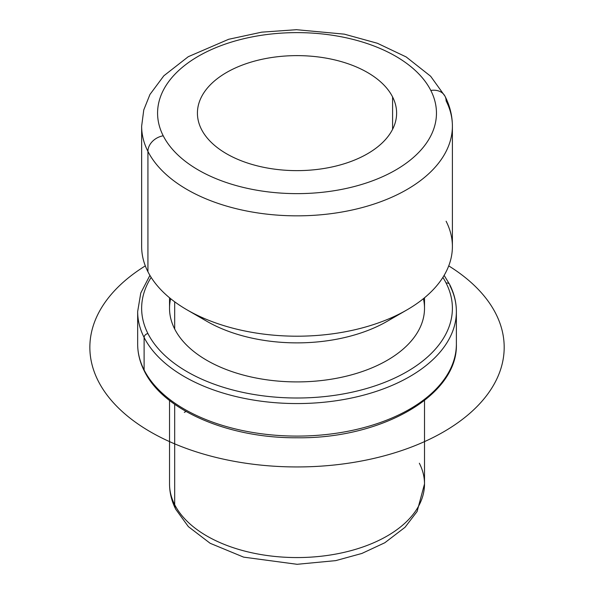 <?xml version="1.0" encoding="UTF-8"?>
<svg xmlns="http://www.w3.org/2000/svg" width="594" height="594" viewBox="0 0 594 594"><rect width="100%" height="100%" fill="white"/><g stroke="black" fill="none" stroke-linecap="round" stroke-linejoin="round"><path stroke-width="0.89" d="M392.589 96.941A99.599 57.507 180 0 1 396.621 113.127A99.599 57.507 180 0 1 311.189 170.047A99.599 57.507 180 0 1 201.448 129.314A99.599 57.507 180 0 1 197.423 113.127A99.599 57.507 180 0 1 282.855 56.207A99.599 57.507 180 0 1 392.589 96.941L392.589 129.314L392.589 96.941A99.599 57.507 0 0 0 268.978 57.952A99.599 57.507 0 0 0 201.448 129.314A99.599 57.507 0 0 0 325.059 168.302A99.599 57.507 0 0 0 392.589 96.941M424.51 297.772L424.51 308.301A127.487 73.604 180 0 1 315.154 381.162A127.487 73.604 180 0 1 174.688 329.024L174.688 301.804L174.688 329.024A127.487 73.604 180 0 1 169.535 308.301L169.535 297.772M197.988 315.622A127.487 73.604 0 0 0 396.05 315.622M147.928 271.755A155.376 89.701 180 0 1 141.647 246.495L141.647 126.143L143.77 109.927L149.963 94.453L163.84 75.794L188.283 56.69L228.66 39.286L261.709 32.158L296.443 29.7L344.327 34.155L377.405 43.273L406.17 56.942L430.643 76.247L445.025 96.258A15.934 12.489 -26.9 0 0 430.821 90.466A139.442 80.502 0 0 1 336.278 190.377A139.442 80.502 0 0 1 163.224 135.796A15.934 12.489 -26.9 0 0 147.928 151.396A155.376 89.701 180 0 0 319.119 214.931A155.376 89.701 180 0 0 452.398 126.143A155.376 89.701 0 0 0 446.109 100.883A15.934 12.489 153.1 0 0 445.025 96.258A15.934 12.489 153.1 0 0 430.821 90.466A139.442 80.502 0 0 0 257.766 35.878A139.442 80.502 0 0 0 163.224 135.796A139.442 80.502 180 0 1 257.766 35.878A139.442 80.502 180 0 1 430.821 90.466A139.442 80.502 180 0 1 336.278 190.377A139.442 80.502 180 0 1 163.224 135.796A15.934 12.489 153.1 0 0 147.928 151.396A155.376 89.701 180 0 1 141.647 126.143A155.376 89.701 0 0 0 147.928 151.396L147.928 271.755L147.928 151.396A155.376 89.701 0 0 0 319.119 214.931A155.376 89.701 0 0 0 452.398 126.143L452.398 246.495A155.376 89.701 180 0 1 319.119 335.291A155.376 89.701 180 0 1 147.928 271.755A155.376 89.701 0 0 0 187.155 309.927A155.376 89.701 0 0 0 406.89 309.927A155.376 89.701 0 0 0 446.109 221.243M406.89 309.927L387.169 321.317A127.487 73.604 180 0 1 206.875 321.317L187.155 309.927M169.535 400.475L169.535 483.962C169.58 492.79 171.659 501.239 175.772 509.31L188.365 526.633L210.15 543.287L243.644 557.142L297.089 564.3L335.736 560.625L361.872 553.452L384.815 542.753L405.034 527.294L417.122 511.464L424.51 483.962A127.487 73.604 180 0 1 315.154 556.816A127.487 73.604 180 0 1 174.688 504.685L174.688 404.299L174.688 504.685A127.487 73.604 180 0 1 169.535 483.962A127.487 73.604 0 0 0 174.688 504.685A15.934 12.489 153.1 0 0 175.772 509.31A15.934 12.489 -26.9 0 1 174.688 504.685A127.487 73.604 0 0 0 315.154 556.816A127.487 73.604 0 0 0 424.51 483.962A127.487 73.604 0 0 0 419.349 463.238M446.109 283.048A155.376 89.701 180 0 1 340.763 394.379A155.376 89.701 180 0 1 147.928 333.561A155.376 89.701 180 0 1 151.158 277.398A155.376 89.701 0 0 0 147.928 333.561A155.376 89.701 0 0 0 340.763 394.379A155.376 89.701 0 0 0 446.109 283.048A3.987 3.119 -26.9 0 1 449.665 284.496A3.987 3.119 153.1 0 0 446.109 283.048A155.376 89.701 0 0 0 442.886 277.398A155.376 89.701 180 0 1 446.109 283.048M170.627 298.671A127.487 73.604 0 0 0 174.688 329.024A127.487 73.604 0 0 0 323.388 380.316A127.487 73.604 0 0 0 423.411 298.671M456.378 311.553A159.355 92.003 180 0 1 319.683 402.628A159.355 92.003 180 0 1 144.112 337.459A3.987 3.119 -26.9 0 1 147.928 333.561A3.987 3.119 153.1 0 0 144.112 337.459A159.355 92.003 180 0 1 137.66 311.553A159.355 92.003 0 0 0 144.112 337.459A159.355 92.003 0 0 0 319.683 402.628A159.355 92.003 0 0 0 456.378 311.553A159.355 92.003 0 0 0 449.933 285.655A3.987 3.119 153.1 0 0 449.665 284.496C454.12 293.28 456.355 302.294 456.378 311.553L456.378 344.082A159.355 92.003 180 0 1 319.683 435.157A159.355 92.003 180 0 1 144.112 369.988L144.112 337.459L144.112 369.988A159.355 92.003 180 0 1 137.66 344.082A159.355 92.003 0 0 0 144.112 369.988A159.355 92.003 0 0 0 319.683 435.157A159.355 92.003 0 0 0 456.378 344.082C458.1 395.47 381.563 438.877 297.111 437.771C228.66 438.32 163.424 410.469 144.379 371.146A3.987 3.119 -26.9 0 1 144.112 369.988A3.987 3.119 153.1 0 0 144.379 371.146C139.924 362.362 137.682 353.341 137.66 344.082L137.66 311.553L140.771 293.028L149.911 275.364M185.989 411.442L184.34 412.392M448.722 265.882A207.165 119.609 180 0 1 440.83 433.434A207.165 119.609 180 0 1 150.534 431.912A207.165 119.609 180 0 1 145.315 265.882M452.398 126.143C452.346 115.763 449.888 105.806 445.025 96.258M424.51 483.962L424.51 400.475M444.134 275.364L449.665 284.496"/></g></svg>
